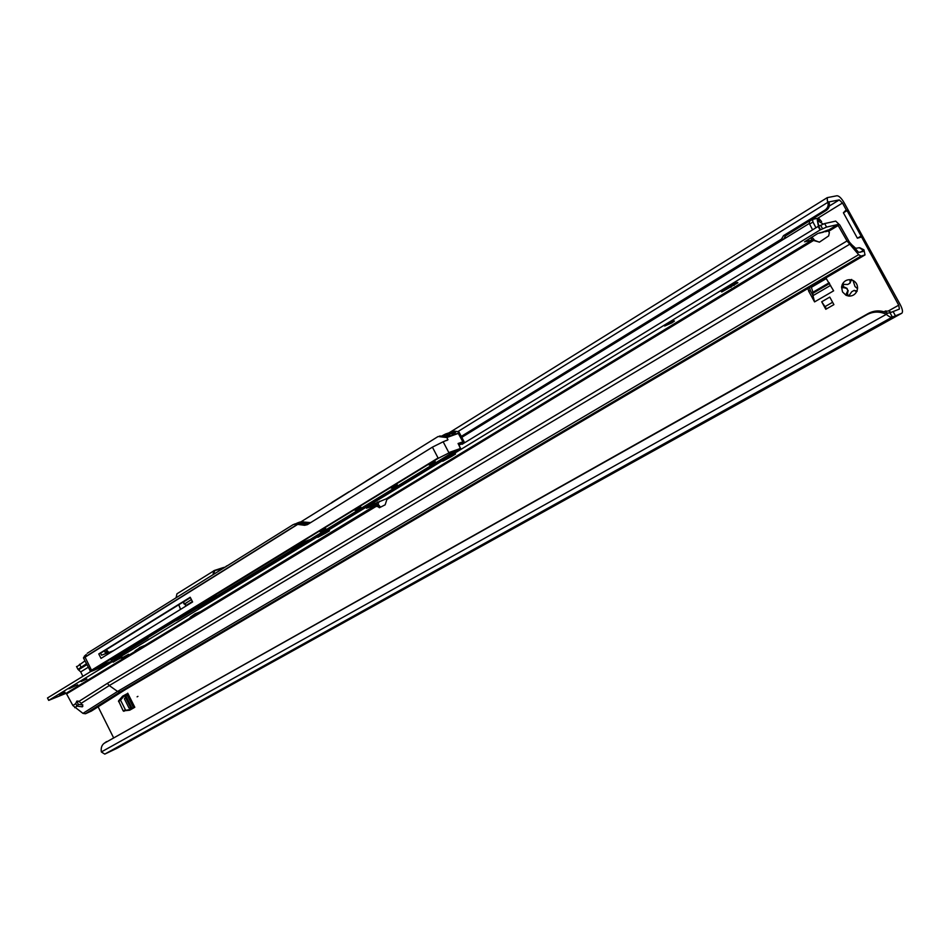 <?xml version="1.0" encoding="UTF-8"?>
<svg xmlns="http://www.w3.org/2000/svg" width="950" height="950" viewBox="0 0 950 950"><rect width="100%" height="100%" fill="white"/><g stroke="black" fill="none" stroke-linecap="round" stroke-linejoin="round"><path stroke-width="1.43" d="M846.272 293.847L847.887 290.605L846.699 288.432L841.546 287.078L842.531 291.935L846.058 295.319L846.272 293.847L847.507 293.443L847.697 294.832L849.11 295.794M137.916 696.374L137.109 696.837L137.916 696.374M857.232 291.104L854.181 290.391L851.758 291.709L848.706 296.067C852.34 296.257 855.036 294.702 856.793 291.424L857.553 288.705C857.731 284.964 856.223 282.209 853.005 280.44L850.357 279.692C846.711 279.538 844.028 281.093 842.294 284.382L841.546 287.078M843.612 284.062L843.137 286.52L846.984 288.337L847.887 290.605M846.058 295.319L848.706 296.067M855.582 248.176L851.853 244.815M127.728 693.179L134.805 707.275L129.687 710.208L123.179 710.885L118.548 700.863L120.793 699.853L124.83 695.21L122.657 696.136L126.659 693.999M120.793 699.853L118.536 701.611M123.179 710.885L125.424 709.864L120.781 700.613M125.424 709.864L126.006 710.268L123.773 711.289M131.219 709.329L126.006 710.268M122.657 696.136L126.706 694.094M810.326 290.522L808.652 291.033L810.326 290.522L809.495 287.553M810.409 290.724L812.867 295.236L812.927 292.244L829.196 282.72M851.651 279.431L849.918 283.231L850.357 279.692M849.751 283.266L847.78 284.466L849.918 283.231M848.184 290.51L847.507 293.443M861.222 237.084L857.387 238.201L861.092 236.111L898.724 305.199L899.436 309.059L890.031 312.799L892.371 317.051L901.823 313.227C903.058 311.98 902.524 309.118 900.232 304.629L844.111 202.706C841.427 198.182 839.052 195.866 836.986 195.748L827.26 197.636L827.379 201.115L829.089 202.445M884.628 311.933L885.994 310.899M118.548 700.863L122.574 696.207M821.691 301.779L825.799 309.284L833.898 304.629L829.778 297.101L821.691 301.779L826.524 308.869M808.652 291.033L807.939 288.467M825.847 277.934L833.637 290.831L814.566 301.898L812.867 295.236M808.735 291.234L814.566 301.898M857.387 238.201L843.398 212.776L846.236 209.867L842.472 203.027L839.266 199.904L829.267 206.079M82.888 676.329L80.726 671.899L77.971 669.37L86.391 663.812M98.028 706.634L113.549 737.711M891.112 312.301L888.499 310.911L884.011 311.742M491.744 540.028L475.048 549.278L480.154 546.962L496.969 537.653M890.031 312.799L887.561 313.144L886.338 314.319C879.736 311.256 873.311 311.351 867.053 314.628L104.215 743.28C101.757 745.073 100.795 747.959 101.341 751.949L104.785 754.11L117.028 748.268M884.771 322.668L891.789 318.784M205.141 698.582L153.71 727.118L205.141 698.582M463.897 555.619L388.467 596.873L463.493 555.798M76.712 666.852L84.942 660.903M829.124 201.887L839.266 199.904M105.058 652.258L106.899 651.13M461.783 437.332L783.596 239.246L785.567 235.826L826.595 210.176C828.982 208.311 829.837 205.817 829.16 202.706L827.379 201.115M379.418 472.815L365.881 481.234M861.092 236.111L847.079 210.662L843.398 212.776M846.236 209.867L847.079 210.662M104.785 754.11L892.371 317.051C890.851 317.526 888.844 316.611 886.338 314.319L101.341 751.949M104.595 743.054L868.312 313.452C874.57 310.187 880.982 310.08 887.561 313.144M106.649 741.582L105.925 742.057M461.284 436.394L781.529 239.067L783.512 235.648L825.087 209.986C827.759 208.038 828.685 205.473 827.854 202.314L457.817 431.633M783.512 235.648L785.567 235.826M781.529 239.067L783.596 239.246M98.776 653.932L101.009 658.398L192.601 601.967L190.214 597.253L98.776 653.932L100.569 653.208L101.567 655.179L113.489 650.714L180.512 609.401L178.731 604.782M106.281 649.669L108.704 652.258M856.793 291.424L853.896 290.486M853.005 280.44L854.988 286.508L857.553 288.705M842.294 284.382L847.78 284.466M384.322 470.036L378.955 473.076M365.916 481.282L330.98 503.298M414.699 582.314L394.571 594.059M213.334 694.711L203.074 699.734M171.226 717.404L161.963 723.199M811.134 286.591L812.915 292.232M832.604 302.266L825.229 306.506M133.499 708.023L129.034 708.094L124.414 698.856L126.968 694.616M184.692 603.856L191.413 599.616M218.405 569.454L223.796 567.411L214.629 570.38L218.666 569.62L214.842 570.558L213.382 574.477M223.784 567.411L218.666 569.62M183.267 602.158L190.404 597.621M184.739 603.951L191.389 599.569M68.851 688.797L77.651 684.772L68.851 688.797M59.446 694.794L65.039 692.229L59.446 694.794M81.225 681.518L86.842 678.953L81.225 681.518M377.53 501.992L374.716 505.602L373.243 505.923L372.804 504.438L368.505 507.015M819.565 220.364L818.057 219.486L818.009 220.946L823.258 224.046M820.836 232.774L827.996 230.031L823.591 232.037M721.762 291.947L737.865 282.803C737.996 281.841 734.73 283.266 728.056 287.09L721.276 291.567L721.762 291.947M667.126 324.271L664.632 326.028L671.923 322.846L674.429 321.076C674.429 320.423 671.994 321.48 667.126 324.271M379.43 501.244L377.91 504.165L376.022 505.02L379.359 507.751L385.166 504.818L386.876 499.463L386.234 498.821L372.827 504.426M378.005 504.094L380.511 507.169M817.701 233.546L804.579 241.811L812.096 240.077L819.482 242.119L828.673 235.909L829.386 232.441L827.64 230.636L837.615 224.568L847.008 240.956L858.658 254.671L860.985 256.084L865.011 254.921L863.954 249.814L859.833 247.76M462.044 444.339L818.14 226.444L824.659 223.571L835.715 221.101L839.812 225.043L849.395 242.084L858.622 252.344L863.004 251.536L862.398 249.696L859.239 247.713L855.119 248.449M860.985 256.084L120.092 691.861L117.574 691.446L109.274 685.568L81.249 703.285L82.816 706.349L82.306 706.824L77.318 706.171L75.656 703.629L72.889 705.529L66.203 693.251L48.699 700.387L47.5 697.977L90.796 671.484M48.699 700.387L405.804 483.063L405.709 482.327M826.061 231.373L828.068 230.731M405.804 483.063L820.076 229.983L826.583 227.098L837.615 224.568M450.906 455.798L451.333 456.617L442.724 461.225L451.214 455.608L454.634 454.444M451.333 456.617L455.525 454.064M325.47 532.404L325.814 533.045L317.846 537.308L324.983 532.546L328.854 531.097M325.814 533.045L329.472 530.824M196.223 613.391L190.083 617.393L195.035 613.842L199.167 612.192M196.472 613.878L199.583 611.99M140.968 647.021L135.09 650.821L143.533 645.941M141.194 647.472L144.115 645.703M119.011 658.409L113.157 662.174L121.552 657.329M119.225 658.849L122.111 657.091M128.82 654.704L121.374 658.219L128.618 654.312M125.982 689.213L91.343 711.099L85.464 713.759L82.947 713.379L72.889 705.529M77.959 700.981L77.484 702.798L78.387 704.389L82.852 704.912M815.967 227.786L812.962 222.015L812.559 219.379L818.532 218.084L821.596 221.576M827.616 231.004L825.467 231.693M812.606 229.841L809.602 224.081L809.21 221.457L812.476 219.462M66.975 693.643L378.516 504.949M373.243 505.923L366.486 508.226M386.876 499.463L813.176 240.694L814.578 240.35L819.339 242.179M75.656 703.629L76.831 701.1L78.933 701.409L81.249 703.285M849.419 244.399L109.274 685.568L107.386 683.347L78.933 701.409M810.789 237.702L812.096 240.077L386.234 498.821M812.856 240.433L813.414 238.794L814.578 240.35M811.727 237.132L813.414 238.794M818.14 226.444L820.076 229.983M818.437 226.338L817.416 220.732L818.947 226.088M77.318 706.171L78.387 704.389M424.401 471.723L424.317 470.974M285.071 556.664L284.964 555.976M301.364 546.725L301.269 546.036M459.088 432.131L458.434 433.378L446.809 437.534L438.188 436.513L446.642 437.107L458.185 433.188C460.251 432.274 459.028 431.609 454.516 431.193L455.703 431.288M446.678 440.562L447.973 439.755L446.809 437.534M447.973 439.755L443.163 441.774L448.827 452.592L460.631 448.412L458.066 443.508L461.581 442.284L461.641 443.674L459.052 445.265M87.258 653.268L293.206 524.602L295.581 524.127L304.606 525.303L306.363 524.649L295.581 524.127M449.291 434.756L445.324 434.091L454.017 431.157M104.357 650.857L105.676 653.493M304.606 525.303L307.337 524.673L432.404 447.153L443.163 441.774M198.716 605.779L199.144 606.646L203.989 603.689L202.837 603.274M449.564 433.663L453.233 433.912L455.537 432.345L449.564 433.663M100.569 653.208L190.38 597.562M455.05 433.295L454.385 432.036M297.279 524.661L83.552 658.124M83.457 657.851L86.141 654.609L84.253 656.319M211.838 597.146L212.408 598.132L216.101 595.876L215.472 594.926M445.348 434.079L449.504 434.684M449.671 434.376L444.933 436.228L438.045 436.549M295.664 523.794L297.659 522.856L296.353 523.783M297.659 522.856L301.767 521.847L310.662 522.607L299.404 522.227M209.249 598.726L209.748 599.699L212.598 598.512L211.482 597.372M199.144 606.646L193.159 609.057L204.891 602.015L202.374 602.941L290.166 549.29C295.592 546.761 297.54 545.561 296.008 545.716L309.166 539.944L216.719 596.398L216.101 595.876M84.989 656.984L296.958 524.614M295.652 523.794L296.602 523.652M90.499 671.341L83.469 657.958L86.248 654.502M216.6 596.457L203.395 603.927M458.601 444.422L460.798 443.08L461.997 444.351M206.043 600.685L290.106 549.314M295.616 545.87L298.811 543.911M458.411 444.173L458.066 443.508L461.581 442.284L462.508 444.054M844.194 287.411L842.959 287.803M461.795 437.344L809.305 223.44M817.748 218.251L842.472 203.027M80.726 671.899L88.148 667.328M898.724 305.199L888.499 310.911M885.008 322.537L496.696 537.795M480.154 546.962L116.66 748.469M901.681 313.298L891.064 319.176M107.576 651.866L105.509 653.149M86.83 664.679L78.826 669.631M79.586 664.228L81.035 667.126M895.399 315.721L893.059 311.481M867.053 314.628L868.312 313.452M825.087 209.986L826.595 210.176M857.066 291.068L855.843 291.472M851.129 280.25L849.906 280.642M812.796 295.759L830.633 285.356M811.347 287.339L826.369 278.516M813.176 293.111L829.623 283.504M131.041 708.474L125.139 696.694M132.062 708.32L125.816 695.839M185.013 603.571L185.986 605.506L192.399 601.552M185.678 605.791L186.283 605.862M226.326 566.093L227.335 565.749L226.623 566.2M213.014 574.702L213.809 570.701L214.842 570.558M214.593 570.38L176.961 593.798L176.106 597.752M178.802 604.734L180.583 609.366M226.017 566.58L224.093 567.554M183.433 601.944L184.407 603.879M374.597 503.429L374.716 505.602M730.241 285.808L731.049 287.304M376.022 505.02L66.203 693.251M375.879 504.925L377.91 504.165M818.912 233.047L824.042 231.848M77.152 706.052L74.753 707.691M817.416 220.732C817.024 218.714 817.784 218.619 819.684 220.447M82.947 713.379L117.574 691.446L858.658 254.671M378.967 505.946L377.162 506.635M107.386 683.347L847.008 240.956M828.661 231.289L838.434 225.352M865.011 254.921L125.816 689.32L120.092 691.861L85.464 713.759M90.986 711.301L125.602 689.439L864.868 254.98M862.897 250.729L860.189 252.32M862.398 249.696L863.954 249.814M824.659 223.571L826.583 227.098M820.634 225.257L822.569 228.784M818.651 226.243L820.586 229.769M733.459 284.098L734.172 285.404M812.962 222.015L809.602 224.081M373.492 504.046L373.611 506.124M77.781 705.019L76.546 705.565M325.624 533.152L325.28 532.475M451.131 456.736L450.704 455.917M99.275 667.256L94.703 669.156L99.275 667.256M94.632 669.216L99.228 666.912M325.007 529.269C320.376 531.774 318.903 532.332 320.601 530.955C325.256 528.449 326.717 527.891 325.007 529.269M319.984 531.347L325.446 528.544M360.026 507.87C355.276 510.423 353.827 510.969 355.656 509.509C360.418 506.944 361.879 506.397 360.026 507.87M354.956 509.96L360.549 507.074M396.411 485.628C391.554 488.253 390.117 488.775 392.089 487.207C396.969 484.583 398.406 484.061 396.411 485.628M391.293 487.73L397.017 484.761M434.257 462.496C429.269 465.179 427.856 465.69 429.994 464.027C434.981 461.332 436.406 460.821 434.257 462.496M429.091 464.621L434.957 461.546M101.317 666.306L108.514 663.088L104.073 665.796L98.764 668.016L101.46 666.211L108.977 662.946M458.185 433.188L463.671 443.341M300.948 521.847L302.789 520.885M438.021 436.561L300.936 521.847M439.648 436.003L445.051 436.204M441.738 436.121L443.258 435.183M443.567 435.017L444.173 435.1L443.591 436.252M445.265 434.471L443.864 434.922M444.624 434.53L445.312 434.103L444.624 434.53M84.894 656.818L91.521 670.213L438.069 457.983L432.404 447.153M308.774 523.783L299.571 522.987L297.576 523.236L297.92 523.913M297.053 544.991L297.148 545.169C296.436 545.704 300.058 544.457 290.142 549.302M203.074 603.737L209.356 599.889L208.881 598.951M146.169 638.495L147.927 637.426M301.637 521.835L302.789 521.206L303.181 521.966M443.092 436.216L443.864 435.207M444.778 436.264L444.6 434.886L445.241 436.121M438.413 458.233L448.744 453.043L438.413 458.233L91.841 670.379C89.739 671.721 90.024 671.864 92.684 670.807L105.509 665.451L111.696 661.533L97.47 667.256L188.812 611.349L196.733 608.166L173.221 621.633L111.566 660.203L172.995 622.096L196.982 608.332L205.188 604.651L460.536 448.887L448.744 453.043M212.171 599.094L212.016 598.31M203.727 602.11L204.844 601.433M92.649 670.819L90.107 671.222L91.841 670.379M194.893 608L203.134 603.832M111.221 660.036L110.758 659.122L111.186 660.072L143.961 640.039M98.218 666.793L111.732 661.176L110.711 659.146M178.6 617.607L179.075 618.569L195.973 608.238M174.574 620.077L177.187 619.519L176.783 618.723M141.692 640.193L172.757 621.181M110.782 659.11L111.566 660.203L114.202 658.896M148.022 638.079L114.226 658.884M141.526 640.716L142.144 640.633M173.221 621.633L174.729 620.873M177.139 619.887L179.408 618.747M215.662 594.807L216.386 596.208L307.741 540.396M449.861 434.566L444.909 436.24M299.571 522.987L309.332 523.426M306.363 524.649L294.405 524.056M212.931 598.702L216.719 596.398M213.18 598.844L451.974 452.806L455.513 451.547L213.216 598.821M105.759 664.24L107.801 663.385M103.894 665.012L106.234 664.703M99.584 667.339L104.073 665.796M204.915 603.487L455.216 451.286M201.352 605.661L205.473 604.129M203.205 605.281L203.098 604.592M206.079 600.673L202.409 602.918M454.444 451.559L455.869 451.06M200.462 606.219L209.404 600.744M454.504 451.547L451.974 452.806M211.648 599.616L311.873 538.591M98.349 668.04L101.377 666.271M142.203 640.751L144.97 639.623M141.36 640.395L142.239 640.739M175.251 620.956L145.243 639.065M175.239 620.967L177.614 619.994M197.018 608.309L177.638 619.982M191.069 610.209L97.268 667.387M197.006 608.332L199.215 607.204M203.68 605.411L460.536 448.887M111.851 661.58L105.545 665.428M105.462 665.475L92.684 670.807M884.877 322.62L496.862 537.712M480.344 546.867L116.862 748.363M379.098 472.981L365.976 481.163M885.626 310.994L884.794 311.303M76.522 666.484L77.971 669.37M901.823 313.227L891.48 318.963M104.215 743.28L106.281 741.807M449.053 432.832L827.26 197.636M384.726 469.787L379.192 472.922M349.03 491.732L331.978 502.36M457.853 558.362L463.766 555.691M133.641 707.94L126.611 693.916M184.668 603.82L185.939 606.064M176.047 597.799L176.961 593.798M183.16 602.134L184.146 604.069M826.963 231.337L825.443 231.693M823.009 232.263L818.663 233.284M812.559 219.379L809.21 221.457M121.909 657.198L117.337 659.098M143.913 645.81L139.412 647.674M199.357 612.109L194.893 613.926M329.163 530.979L324.781 532.665M455.121 454.278L450.953 455.762M94.228 669.477L99.679 666.758M319.794 531.489L325.719 528.449M354.789 510.079L360.798 506.979M391.162 487.837L397.242 484.678M428.984 464.692L435.159 461.474M441.714 436.121L443.496 435.041M112.159 661.034L111.708 660.143M443.531 435.029L444.6 434.542M297.92 522.773L299.392 522.227M204.903 601.386L193.206 609.033M459.444 432.867L464.633 442.759M299.701 522.108L301.779 521.847M295.296 523.83L296.495 523.794M298.799 543.923L309.189 539.837M312.455 538.033L451.998 452.806M209.38 600.756L211.636 599.628M196.662 607.964L191.104 610.209M199.239 607.192L203.656 605.423M460.548 448.875L458.399 444.018"/></g></svg>
